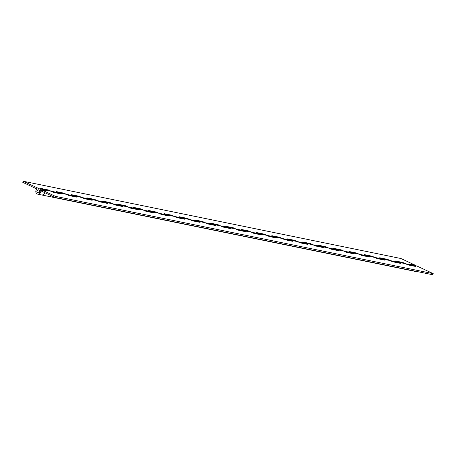 <?xml version="1.0" encoding="UTF-8"?>
<svg xmlns="http://www.w3.org/2000/svg" width="456" height="456" viewBox="0 0 456 456"><rect width="100%" height="100%" fill="white"/><g stroke="black" fill="none" stroke-linecap="round" stroke-linejoin="round"><path stroke-width="0.68" d="M38.891 189.913A1.607 1.414 101.6 0 1 37.688 192.882A1.607 1.414 101.6 0 1 38.891 189.913M414.094 266.15A2.816 2.474 -78.4 0 0 413.102 265.267L405.549 263.722A2.816 2.474 101.6 0 1 405.897 263.927M404.911 269.057A2.816 2.474 101.6 0 1 403.93 269.08A2.816 2.474 101.6 0 1 403.856 269.063M403.93 269.08L411.483 270.625A2.816 2.474 -78.4 0 0 412.469 270.602M383.268 259.846A2.816 2.474 -78.4 0 0 382.276 258.962L374.724 257.418A2.816 2.474 101.6 0 1 375.071 257.617M374.085 262.747A2.816 2.474 101.6 0 1 373.105 262.776A2.816 2.474 101.6 0 1 373.031 262.759M373.105 262.776L380.657 264.32A2.816 2.474 -78.4 0 0 381.643 264.298M367.855 256.694A2.816 2.474 -78.4 0 0 366.863 255.81L359.311 254.266A2.816 2.474 101.6 0 1 359.659 254.465M358.672 259.595A2.816 2.474 101.6 0 1 357.692 259.618A2.816 2.474 101.6 0 1 357.618 259.601M357.692 259.618L365.245 261.163A2.816 2.474 -78.4 0 0 366.231 261.14M352.442 253.542A2.816 2.474 -78.4 0 0 351.451 252.652L343.898 251.108A2.816 2.474 101.6 0 1 344.246 251.313M343.26 256.443A2.816 2.474 101.6 0 1 342.279 256.466A2.816 2.474 101.6 0 1 342.205 256.449M342.279 256.466L349.832 258.01A2.816 2.474 -78.4 0 0 350.818 257.988M337.03 250.384A2.816 2.474 -78.4 0 0 336.038 249.5L328.485 247.956A2.816 2.474 101.6 0 1 328.833 248.161M327.847 253.291A2.816 2.474 101.6 0 1 326.866 253.314A2.816 2.474 101.6 0 1 326.792 253.297M326.866 253.314L334.419 254.858A2.816 2.474 -78.4 0 0 335.405 254.836M321.617 247.232A2.816 2.474 -78.4 0 0 320.625 246.348L313.072 244.804A2.816 2.474 101.6 0 1 313.42 245.003M312.434 250.133A2.816 2.474 101.6 0 1 311.454 250.162A2.816 2.474 101.6 0 1 311.38 250.144M311.454 250.162L319.006 251.706A2.816 2.474 -78.4 0 0 319.992 251.683M306.204 244.08A2.816 2.474 -78.4 0 0 305.212 243.196L297.66 241.651A2.816 2.474 101.6 0 1 298.007 241.851M297.021 246.981A2.816 2.474 101.6 0 1 296.041 247.004A2.816 2.474 101.6 0 1 295.967 246.987M296.041 247.004L303.593 248.554A2.816 2.474 -78.4 0 0 304.579 248.526M290.791 240.928A2.816 2.474 -78.4 0 0 289.799 240.044L282.247 238.494A2.816 2.474 101.6 0 1 282.595 238.699M281.608 243.829A2.816 2.474 101.6 0 1 280.628 243.852A2.816 2.474 101.6 0 1 280.554 243.835M280.628 243.852L288.181 245.396A2.816 2.474 -78.4 0 0 289.167 245.374M275.378 237.77A2.816 2.474 -78.4 0 0 274.387 236.886L266.834 235.342A2.816 2.474 101.6 0 1 267.182 235.547M266.196 240.677A2.816 2.474 101.6 0 1 265.215 240.7A2.816 2.474 101.6 0 1 265.141 240.682M265.215 240.7L272.768 242.244A2.816 2.474 -78.4 0 0 273.754 242.221M259.966 234.618A2.816 2.474 -78.4 0 0 258.974 233.734L251.421 232.189A2.816 2.474 101.6 0 1 251.769 232.395M250.783 237.525A2.816 2.474 101.6 0 1 249.802 237.547A2.816 2.474 101.6 0 1 249.728 237.53M249.802 237.547L257.355 239.092A2.816 2.474 -78.4 0 0 258.341 239.069M244.553 231.466A2.816 2.474 -78.4 0 0 243.561 230.582L236.008 229.037A2.816 2.474 101.6 0 1 236.356 229.237M235.37 234.367A2.816 2.474 101.6 0 1 234.39 234.39A2.816 2.474 101.6 0 1 234.316 234.378M234.39 234.39L241.942 235.94A2.816 2.474 -78.4 0 0 242.928 235.917M229.14 228.313A2.816 2.474 -78.4 0 0 228.148 227.43L220.596 225.88A2.816 2.474 101.6 0 1 220.943 226.085M219.957 231.215A2.816 2.474 101.6 0 1 218.977 231.238A2.816 2.474 101.6 0 1 218.903 231.22M218.977 231.238L226.529 232.782A2.816 2.474 -78.4 0 0 227.515 232.76M213.727 225.156A2.816 2.474 -78.4 0 0 212.735 224.272L205.183 222.727A2.816 2.474 101.6 0 1 205.531 222.933M204.544 228.063A2.816 2.474 101.6 0 1 203.564 228.085A2.816 2.474 101.6 0 1 203.49 228.068M203.564 228.085L211.117 229.63A2.816 2.474 -78.4 0 0 212.103 229.607M198.314 222.004A2.816 2.474 -78.4 0 0 197.323 221.12L189.77 219.575A2.816 2.474 101.6 0 1 190.118 219.781M189.132 224.911A2.816 2.474 101.6 0 1 188.151 224.933A2.816 2.474 101.6 0 1 188.077 224.916M188.151 224.933L195.704 226.478A2.816 2.474 -78.4 0 0 196.69 226.455M182.902 218.851A2.816 2.474 -78.4 0 0 181.91 217.968L174.357 216.423A2.816 2.474 101.6 0 1 174.705 216.623M173.719 221.753A2.816 2.474 101.6 0 1 172.738 221.781A2.816 2.474 101.6 0 1 172.664 221.764M172.738 221.781L180.291 223.326A2.816 2.474 -78.4 0 0 181.277 223.303M167.489 215.699A2.816 2.474 -78.4 0 0 166.497 214.816L158.945 213.271A2.816 2.474 101.6 0 1 159.292 213.471M158.306 218.601A2.816 2.474 101.6 0 1 157.326 218.623A2.816 2.474 101.6 0 1 157.252 218.606M157.326 218.623L164.878 220.174A2.816 2.474 -78.4 0 0 165.864 220.145M152.076 212.547A2.816 2.474 -78.4 0 0 151.084 211.664L143.532 210.113A2.816 2.474 101.6 0 1 143.879 210.319M142.893 215.449A2.816 2.474 101.6 0 1 141.913 215.471A2.816 2.474 101.6 0 1 141.839 215.454M141.913 215.471L149.465 217.016A2.816 2.474 -78.4 0 0 150.451 216.993M136.663 209.389A2.816 2.474 -78.4 0 0 135.671 208.506L128.119 206.961A2.816 2.474 101.6 0 1 128.467 207.166M127.48 212.296A2.816 2.474 101.6 0 1 126.5 212.319A2.816 2.474 101.6 0 1 126.426 212.302M126.5 212.319L134.053 213.864A2.816 2.474 -78.4 0 0 135.039 213.841M121.25 206.237A2.816 2.474 -78.4 0 0 120.259 205.354L112.706 203.809A2.816 2.474 101.6 0 1 113.054 204.009M112.068 209.144A2.816 2.474 101.6 0 1 111.087 209.167A2.816 2.474 101.6 0 1 111.013 209.15M111.087 209.167L118.64 210.712A2.816 2.474 -78.4 0 0 119.626 210.689M105.838 203.085A2.816 2.474 -78.4 0 0 104.846 202.202L97.293 200.657A2.816 2.474 101.6 0 1 97.641 200.857M96.655 205.987A2.816 2.474 101.6 0 1 95.674 206.009A2.816 2.474 101.6 0 1 95.6 205.992M95.674 206.009L103.227 207.56A2.816 2.474 -78.4 0 0 104.213 207.531M90.425 199.933A2.816 2.474 -78.4 0 0 89.433 199.05L81.88 197.499A2.816 2.474 101.6 0 1 82.228 197.704M81.242 202.834A2.816 2.474 101.6 0 1 80.262 202.857A2.816 2.474 101.6 0 1 80.188 202.84M80.262 202.857L87.814 204.402A2.816 2.474 -78.4 0 0 88.8 204.379M75.012 196.775A2.816 2.474 -78.4 0 0 74.02 195.892L66.468 194.347A2.816 2.474 101.6 0 1 66.815 194.552M65.829 199.682A2.816 2.474 101.6 0 1 64.849 199.705A2.816 2.474 101.6 0 1 64.775 199.688M64.849 199.705L72.401 201.25A2.816 2.474 -78.4 0 0 73.387 201.227M59.599 193.623A2.816 2.474 -78.4 0 0 58.607 192.74L51.055 191.195A2.816 2.474 101.6 0 1 51.403 191.4M51.579 195.863A2.816 2.474 101.6 0 1 49.436 196.553A2.816 2.474 101.6 0 1 49.362 196.536M49.436 196.553L56.989 198.098A2.816 2.474 -78.4 0 0 57.975 198.075M39.341 188.801A2.816 2.474 101.6 0 1 40.641 192.175A2.816 2.474 101.6 0 1 37.723 194.153A2.816 2.474 101.6 0 1 35.83 191.953A2.816 2.474 101.6 0 1 37.044 189.046L22.8 182.36L23.25 181.249L39.341 188.801L43.195 189.588A2.816 2.474 -78.4 0 1 44.186 190.471M37.723 194.153L41.576 194.946A2.816 2.474 -78.4 0 0 44.58 192.58M414.304 265.449L414.532 264.879L410.531 264.058L413.102 265.267M23.25 181.249L401.018 258.541L414.532 264.879M51.055 191.195L48.478 189.987L40.624 188.379L43.195 189.588M66.468 194.347L63.891 193.139L56.037 191.531L58.607 192.74M81.88 197.499L79.304 196.291L71.449 194.683L74.02 195.892M97.293 200.657L94.717 199.449L86.862 197.841L89.433 199.05M112.706 203.809L110.13 202.601L102.275 200.993L104.846 202.202M128.119 206.961L125.542 205.753L117.688 204.145L120.259 205.354M143.532 210.113L140.955 208.905L133.101 207.298L135.671 208.506M158.945 213.271L156.368 212.063L148.513 210.455L151.084 211.664M174.357 216.423L171.781 215.215L163.926 213.607L166.497 214.816M189.77 219.575L187.194 218.367L179.339 216.76L181.91 217.968M205.183 222.727L202.606 221.519L194.752 219.912L197.323 221.12M220.596 225.88L218.019 224.677L210.165 223.07L212.735 224.272M236.008 229.037L233.432 227.829L225.577 226.222L228.148 227.43M251.421 232.189L248.845 230.981L240.99 229.374L243.561 230.582M266.834 235.342L264.258 234.133L256.403 232.526L258.974 233.734M282.247 238.494L279.67 237.285L271.816 235.678L274.387 236.886M297.66 241.651L295.083 240.443L287.229 238.836L289.799 240.044M313.072 244.804L310.496 243.595L302.642 241.988L305.212 243.196M328.485 247.956L325.909 246.747L318.054 245.14L320.625 246.348M343.898 251.108L341.322 249.899L333.467 248.292L336.038 249.5M359.311 254.266L356.734 253.057L348.88 251.45L351.451 252.652M374.724 257.418L372.147 256.209L364.293 254.602L366.863 255.81M405.549 263.722L402.973 262.513L395.118 260.906L397.689 262.114L390.137 260.57L387.56 259.361L379.705 257.754L382.276 258.962M390.137 260.57A2.816 2.474 101.6 0 1 390.484 260.775M389.498 265.905A2.816 2.474 101.6 0 1 388.518 265.928A2.816 2.474 101.6 0 1 388.444 265.911M388.518 265.928L396.07 267.472A2.816 2.474 -78.4 0 0 397.056 267.45M398.681 262.998A2.816 2.474 -78.4 0 0 397.689 262.114M402.745 263.083L402.973 262.513M387.332 259.931L387.56 259.361M371.919 256.779L372.147 256.209M356.507 253.627L356.734 253.057M341.094 250.475L341.322 249.899M325.681 247.317L325.909 246.747M310.268 244.165L310.496 243.595M294.855 241.013L295.083 240.443M279.442 237.861L279.67 237.285M264.03 234.703L264.258 234.133M248.617 231.551L248.845 230.981M233.204 228.399L233.432 227.829M217.791 225.247L218.019 224.677M202.379 222.095L202.606 221.519M186.966 218.937L187.194 218.367M171.547 215.785L171.781 215.215M156.134 212.633L156.368 212.063M140.722 209.481L140.955 208.905M125.309 206.323L125.542 205.753M109.896 203.171L110.13 202.601M94.483 200.019L94.717 199.449M79.07 196.867L79.304 196.291M63.658 193.709L63.891 193.139M48.245 190.557L48.478 189.987M37.762 192.694A1.408 1.237 101.6 0 1 38.817 190.095A1.408 1.237 101.6 0 1 37.762 192.694M412.617 270.63A2.816 2.474 101.6 0 1 411.637 270.659A2.816 2.474 101.6 0 1 411.563 270.642M54.982 197.459L41.467 191.121L41.918 190.01L55.432 196.348L54.982 197.459L432.75 274.751L433.2 273.64L417.109 266.087A2.816 2.474 101.6 0 0 416.619 265.928L412.868 265.158A2.816 2.474 101.6 0 1 413.256 265.301L415.832 266.509L407.972 264.902L405.395 263.693A2.816 2.474 -78.4 0 0 404.911 263.528L397.455 262.006A2.816 2.474 101.6 0 1 397.843 262.149L400.419 263.357L392.559 261.744L389.983 260.541A2.816 2.474 -78.4 0 0 389.498 260.376L382.042 258.848M416.47 271.423A2.816 2.474 101.6 0 1 415.49 271.445L411.637 270.659M397.204 267.478A2.816 2.474 101.6 0 1 396.224 267.501A2.816 2.474 101.6 0 1 396.15 267.484M396.224 267.501L403.777 269.051A2.816 2.474 -78.4 0 0 404.763 269.023M381.792 264.326A2.816 2.474 101.6 0 1 380.811 264.349A2.816 2.474 101.6 0 1 380.737 264.332M382.054 258.86A2.816 2.474 101.6 0 1 382.43 258.991L385.007 260.199L377.146 258.592L374.57 257.383A2.816 2.474 -78.4 0 0 374.085 257.224L366.63 255.696M380.811 264.349L388.364 265.894A2.816 2.474 -78.4 0 0 389.35 265.871M366.379 261.174A2.816 2.474 101.6 0 1 365.398 261.197A2.816 2.474 101.6 0 1 365.324 261.18M366.641 255.702A2.816 2.474 101.6 0 1 367.017 255.839L369.594 257.047L361.733 255.44L359.157 254.231A2.816 2.474 -78.4 0 0 358.672 254.072L351.217 252.544M365.398 261.197L372.951 262.741A2.816 2.474 -78.4 0 0 373.937 262.719M350.966 258.022A2.816 2.474 101.6 0 1 349.986 258.045A2.816 2.474 101.6 0 1 349.912 258.028M351.228 252.55A2.816 2.474 101.6 0 1 351.604 252.687L354.181 253.895L346.321 252.288L343.744 251.079A2.816 2.474 -78.4 0 0 343.26 250.914L335.804 249.392A2.816 2.474 101.6 0 1 336.192 249.535L338.768 250.743L330.908 249.136L328.331 247.927A2.816 2.474 -78.4 0 0 327.841 247.762L320.391 246.24A2.816 2.474 101.6 0 1 320.779 246.377L323.355 247.585L315.495 245.978L312.919 244.769A2.816 2.474 -78.4 0 0 312.428 244.61L304.978 243.082A2.816 2.474 101.6 0 1 305.366 243.225L307.942 244.433L300.082 242.826L297.506 241.617A2.816 2.474 -78.4 0 0 297.016 241.458L289.566 239.93M349.986 258.045L357.538 259.589A2.816 2.474 -78.4 0 0 358.524 259.567M335.553 254.864A2.816 2.474 101.6 0 1 334.573 254.887A2.816 2.474 101.6 0 1 334.499 254.875M334.573 254.887L342.125 256.437A2.816 2.474 -78.4 0 0 343.111 256.409M320.14 251.712A2.816 2.474 101.6 0 1 319.16 251.735A2.816 2.474 101.6 0 1 319.086 251.718M319.16 251.735L326.713 253.279A2.816 2.474 -78.4 0 0 327.699 253.257M304.728 248.56A2.816 2.474 101.6 0 1 303.747 248.583A2.816 2.474 101.6 0 1 303.673 248.566M303.747 248.583L311.3 250.127A2.816 2.474 -78.4 0 0 312.286 250.105M289.315 245.408A2.816 2.474 101.6 0 1 288.334 245.431A2.816 2.474 101.6 0 1 288.26 245.413M289.577 239.936A2.816 2.474 101.6 0 1 289.953 240.073L292.53 241.281L284.669 239.674L282.093 238.465A2.816 2.474 -78.4 0 0 281.603 238.3L274.153 236.778M288.334 245.431L295.887 246.975A2.816 2.474 -78.4 0 0 296.873 246.952M273.902 242.25A2.816 2.474 101.6 0 1 272.922 242.278A2.816 2.474 101.6 0 1 272.848 242.261M274.164 236.784A2.816 2.474 101.6 0 1 274.54 236.92L277.117 238.129L269.257 236.521L266.68 235.313A2.816 2.474 -78.4 0 0 266.19 235.148L258.74 233.626M272.922 242.278L280.474 243.823A2.816 2.474 -78.4 0 0 281.46 243.8M258.489 239.098A2.816 2.474 101.6 0 1 257.509 239.121A2.816 2.474 101.6 0 1 257.435 239.104M258.751 233.632A2.816 2.474 101.6 0 1 259.128 233.768L261.704 234.971L253.844 233.364L251.267 232.155A2.816 2.474 -78.4 0 0 250.777 231.996L243.327 230.468A2.816 2.474 101.6 0 1 243.715 230.611L246.291 231.819L238.431 230.212L235.855 229.003A2.816 2.474 -78.4 0 0 235.364 228.844L227.915 227.316A2.816 2.474 101.6 0 1 228.302 227.458L230.878 228.667L223.018 227.059L220.442 225.851A2.816 2.474 -78.4 0 0 219.952 225.686L212.502 224.164M257.509 239.121L265.061 240.671A2.816 2.474 -78.4 0 0 266.047 240.643M243.076 235.946A2.816 2.474 101.6 0 1 242.096 235.969A2.816 2.474 101.6 0 1 242.022 235.951M242.096 235.969L249.649 237.513A2.816 2.474 -78.4 0 0 250.635 237.49M227.664 232.794A2.816 2.474 101.6 0 1 226.683 232.816A2.816 2.474 101.6 0 1 226.609 232.799M226.683 232.816L234.236 234.361A2.816 2.474 -78.4 0 0 235.222 234.338M212.251 229.636A2.816 2.474 101.6 0 1 211.27 229.664A2.816 2.474 101.6 0 1 211.196 229.647M212.513 224.17A2.816 2.474 101.6 0 1 212.889 224.306L215.466 225.515L207.605 223.907L205.029 222.699A2.816 2.474 -78.4 0 0 204.539 222.534L197.089 221.012M211.27 229.664L218.823 231.209A2.816 2.474 -78.4 0 0 219.809 231.186M196.838 226.484A2.816 2.474 101.6 0 1 195.858 226.507A2.816 2.474 101.6 0 1 195.784 226.489M197.1 221.017A2.816 2.474 101.6 0 1 197.476 221.154L200.053 222.363L192.193 220.755L189.616 219.547A2.816 2.474 -78.4 0 0 189.126 219.382L181.676 217.86A2.816 2.474 101.6 0 1 182.064 217.996L184.64 219.205L176.78 217.597L174.203 216.389A2.816 2.474 -78.4 0 0 173.713 216.23L166.263 214.702M195.858 226.507L203.41 228.057A2.816 2.474 -78.4 0 0 204.396 228.028M181.425 223.332A2.816 2.474 101.6 0 1 180.445 223.355A2.816 2.474 101.6 0 1 180.371 223.337M180.445 223.355L187.997 224.899A2.816 2.474 -78.4 0 0 188.983 224.876M166.012 220.18A2.816 2.474 101.6 0 1 165.032 220.202A2.816 2.474 101.6 0 1 164.958 220.185M166.275 214.708A2.816 2.474 101.6 0 1 166.651 214.844L169.227 216.053L161.367 214.445L158.791 213.237A2.816 2.474 -78.4 0 0 158.3 213.077L150.85 211.55A2.816 2.474 101.6 0 1 151.238 211.692L153.815 212.901L145.954 211.293L143.378 210.085A2.816 2.474 -78.4 0 0 142.888 209.92L135.438 208.398M165.032 220.202L172.585 221.747A2.816 2.474 -78.4 0 0 173.571 221.724M150.6 217.027A2.816 2.474 101.6 0 1 149.619 217.05A2.816 2.474 101.6 0 1 149.545 217.033M149.619 217.05L157.172 218.595A2.816 2.474 -78.4 0 0 158.158 218.572M135.187 213.87A2.816 2.474 101.6 0 1 134.206 213.898A2.816 2.474 101.6 0 1 134.132 213.881M135.449 208.403A2.816 2.474 101.6 0 1 135.825 208.54L138.402 209.749L130.541 208.141L127.965 206.933A2.816 2.474 -78.4 0 0 127.475 206.767L120.025 205.246M134.206 213.898L141.759 215.443A2.816 2.474 -78.4 0 0 142.745 215.42M119.774 210.718A2.816 2.474 101.6 0 1 118.794 210.74A2.816 2.474 101.6 0 1 118.72 210.723M120.036 205.251A2.816 2.474 101.6 0 1 120.412 205.382L122.989 206.591L115.129 204.983L112.552 203.775A2.816 2.474 -78.4 0 0 112.062 203.615L104.612 202.088A2.816 2.474 101.6 0 1 105 202.23L107.576 203.439L99.716 201.831L97.139 200.623A2.816 2.474 -78.4 0 0 96.649 200.463L89.199 198.936A2.816 2.474 101.6 0 1 89.587 199.078L92.163 200.287L84.303 198.679L81.727 197.471A2.816 2.474 -78.4 0 0 81.236 197.305L73.786 195.784A2.816 2.474 101.6 0 1 74.174 195.926L76.745 197.135L68.89 195.527L66.314 194.319A2.816 2.474 -78.4 0 0 65.824 194.153L58.374 192.631M118.794 210.74L126.346 212.285A2.816 2.474 -78.4 0 0 127.332 212.262M104.361 207.565A2.816 2.474 101.6 0 1 103.381 207.588A2.816 2.474 101.6 0 1 103.307 207.571M103.381 207.588L110.933 209.133A2.816 2.474 -78.4 0 0 111.919 209.11M88.948 204.413A2.816 2.474 101.6 0 1 87.968 204.436A2.816 2.474 101.6 0 1 87.894 204.419M87.968 204.436L95.521 205.981A2.816 2.474 -78.4 0 0 96.507 205.958M73.536 201.256A2.816 2.474 101.6 0 1 72.555 201.284A2.816 2.474 101.6 0 1 72.481 201.267M72.555 201.284L80.108 202.829A2.816 2.474 -78.4 0 0 81.094 202.806M58.123 198.103A2.816 2.474 101.6 0 1 57.142 198.126A2.816 2.474 101.6 0 1 57.068 198.109M58.385 192.637A2.816 2.474 101.6 0 1 58.761 192.774L61.332 193.977L53.477 192.369L50.901 191.167A2.816 2.474 -78.4 0 0 50.411 191.001L42.961 189.474M57.142 198.126L64.695 199.677A2.816 2.474 -78.4 0 0 65.681 199.648M433.2 273.64L55.432 196.348M44.728 192.649A2.816 2.474 101.6 0 1 41.73 194.974A2.816 2.474 101.6 0 1 41.656 194.957M42.972 189.485A2.816 2.474 101.6 0 1 43.348 189.616L45.919 190.825L41.918 190.01M41.73 194.974L49.282 196.519A2.816 2.474 -78.4 0 0 51.454 195.806M417.109 266.087L413.256 265.301M405.395 263.693L397.843 262.149M389.983 260.541L382.43 258.991M374.57 257.383L367.017 255.839M359.157 254.231L351.604 252.687M343.744 251.079L336.192 249.535M328.331 247.927L320.779 246.377M312.919 244.769L305.366 243.225M297.506 241.617L289.953 240.073M282.093 238.465L274.54 236.92M266.68 235.313L259.128 233.768M251.267 232.155L243.715 230.611M235.855 229.003L228.302 227.458M220.442 225.851L212.889 224.306M205.029 222.699L197.476 221.154M189.616 219.547L182.064 217.996M174.203 216.389L166.651 214.844M158.791 213.237L151.238 211.692M143.378 210.085L135.825 208.54M127.965 206.933L120.412 205.382M112.552 203.775L105 202.23M97.139 200.623L89.587 199.078M81.727 197.471L74.174 195.926M66.314 194.319L58.761 192.774M50.901 191.167L43.348 189.616M39.239 190.152L38.572 190.015M38.674 192.911L38.008 192.774"/></g></svg>
